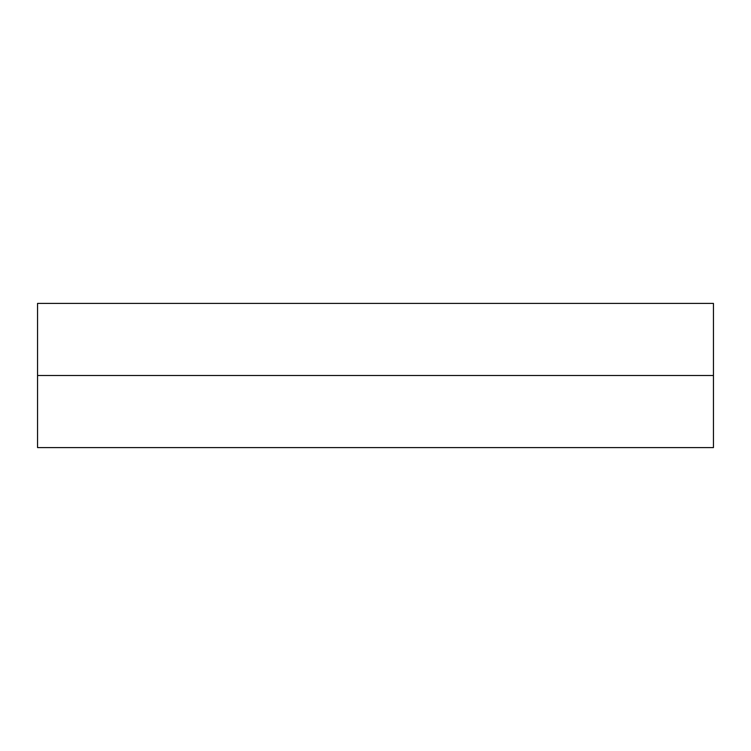 <?xml version="1.0" encoding="UTF-8"?>
<svg xmlns="http://www.w3.org/2000/svg" width="751" height="751" viewBox="0 0 751 751"><rect width="100%" height="100%" fill="white"/><g stroke="black" fill="none" stroke-linecap="round" stroke-linejoin="round"><path stroke-width="1.13" d="M713.45 375.5L713.45 303.404L37.55 303.404L37.55 447.596L713.45 447.596L713.45 375.5L37.55 375.5"/></g></svg>
